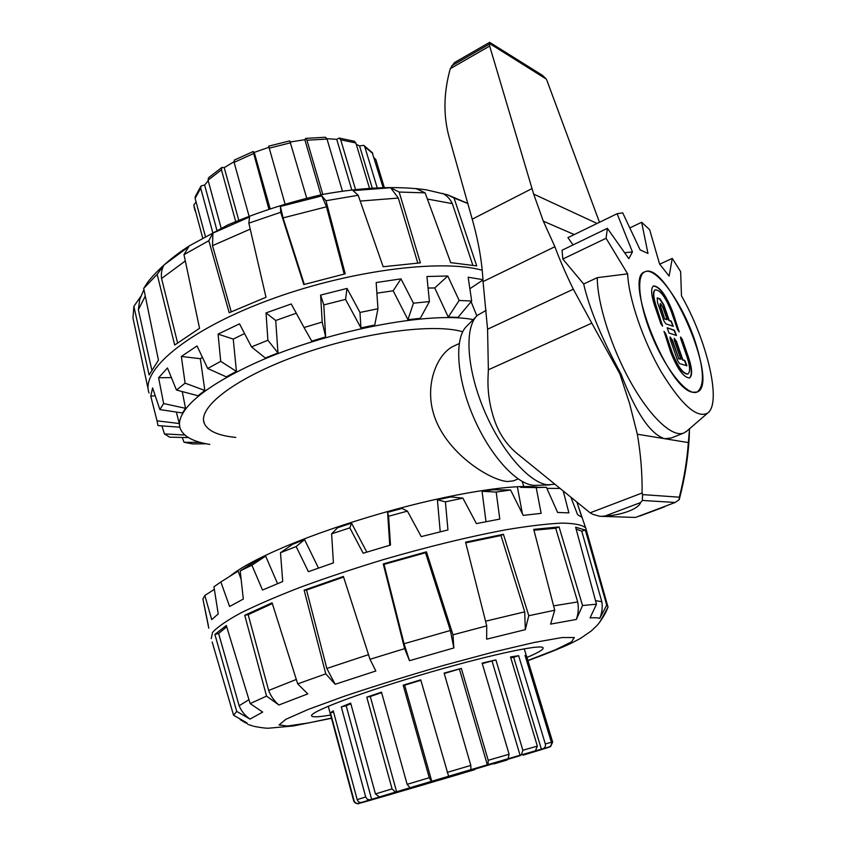 <?xml version="1.0" encoding="UTF-8"?>
<svg xmlns="http://www.w3.org/2000/svg" width="846" height="846" viewBox="0 0 846 846"><rect width="100%" height="100%" fill="white"/><g stroke="black" fill="none" stroke-linecap="round" stroke-linejoin="round"><path stroke-width="1.27" d="M518.09 478.973L513.416 480.856L507.642 481.522C489.813 480.486 444.996 452.367 433.564 413.747C424.375 383.132 437.995 353.099 453.805 346.077M462.699 331.759C433.258 322.961 360.756 332.626 297.94 355.373C234.987 378.025 196.991 407.698 204.394 423.582C207.968 431.1 218.437 435.711 235.791 437.414M147.69 387.066L132.97 317.98L133.88 306.358L149.118 374.968L158.456 360.195L143.704 288.38L148.082 281.665C158.731 268.626 172.468 256.708 189.282 245.89L227.87 224.909C258.326 211.955 290.315 201.739 323.838 194.231C362.839 187.23 397.038 185.771 426.437 189.853L415.978 188.584L425.115 192.856L450.728 262.641L476.689 265.908L454.048 198.027L447.587 194.834L426.437 189.853M140.827 296.354L133.88 306.358M143.704 288.38L157.166 274.347L174.699 345.041L199.55 328.28L183.984 254.646L188.743 246.715L164.061 264.935L157.166 274.347M183.984 254.646L208.846 240.708L229.203 312.724L266.004 297.263L248.84 223.164L249.528 217.01L212.896 233.126L208.846 240.708M248.84 223.164L280.713 212.283L303.799 284.573L345.21 273.797L325.974 200.735L321.808 195.902L280.396 206.456L280.713 212.283M325.974 200.735L358.175 195.257L383.175 266.744L420.388 262.852L399.153 192.042L390.651 187.738L353.046 190.625L358.175 195.257M399.153 192.042L425.115 192.856M454.048 198.027L467.796 203.495M482.241 270.265C440.745 258.527 346.331 270.815 266.458 300.986C186.406 331.061 140.267 370.654 149.076 392.978M344.195 274.019L326.503 206.805L321.808 195.902M417.765 263.011L398.318 198.059L390.651 187.738M472.798 265.115L452.346 203.632C450.146 199.022 446.942 195.616 442.744 193.427M452.346 203.632L427.399 199.064M143.936 289.501L139.685 299.579L138.363 309.763L151.688 369.575M164.061 264.935C161.755 268.859 160.93 273.374 161.565 278.493L177.575 342.82M212.896 233.126L212.515 245.657L231.233 311.772M280.396 206.456L283.072 217.898L304.317 284.415M398.318 198.059L360.216 201.073M326.503 206.805L283.072 217.898M250.226 229.129L212.515 245.657M185.316 260.959L161.565 278.493M145.29 296.089L138.363 309.763M182.207 437.445L184.047 442.278L192.645 443.939L206.234 443.769M161.903 425.887L164.473 433.924L169.623 437.181L188.415 437.572M157.039 420.832L157.991 425.591L179.849 427.209L179.289 423.518L157.039 420.832L150.747 396.161L152.608 387.933L159.862 409.58L182.44 412.975L185.538 408.322L182.239 391.571M482.96 279.666L468.155 277.213L471.687 301.007L459.167 300.478L447.777 276.008L426.934 276.505L429.419 301.578L413.461 303.196L400.993 278.863L376.163 282.553L377.951 308.737L359.984 312.449L347.019 288.433L320.613 295.085L322.189 322.051L304.052 327.529L291.246 303.957L266.025 312.904L267.896 340.24L251.505 346.913L239.513 323.838L218.078 334.117L220.721 361.358L207.682 368.486L197.033 345.94L181.34 356.462L185.094 383.153L176.476 390.048L167.476 367.978L158.604 377.75L163.627 403.542L159.862 409.58M155.188 395.695L150.747 396.161M179.289 423.518L176.338 412.055M184.883 435.024L164.473 433.924M200.333 442.405L184.047 442.278M209.829 444.404C193.935 441.919 184.174 436.874 180.536 429.282C177.893 423.19 180.103 415.82 187.178 407.169C197.129 395.304 215.339 382.741 241.787 369.501C311.233 334.181 426.342 310.196 473.178 319.619M207.682 368.486L226.284 376.861L236.425 371.405L233.242 339.077L218.078 334.117M202.374 357.276L200.343 358.715L181.34 356.462M176.476 390.048L198.027 395.748L204.838 390.471L200.343 358.715M471.106 301.705L476.848 315.875M447.777 276.008L434.738 287.957L448.253 317.07L458.014 317.366L471.687 301.007M434.738 287.957L428.087 288.021M400.993 278.863L393.168 290.781L407.931 319.672L420.272 318.35L429.419 301.578M393.168 290.781L376.893 293.171M347.019 288.433L345.559 299.399L360.914 327.899L374.736 325.012L377.951 308.737M345.559 299.399L323.785 304.909L320.613 295.085M304.052 327.529L311.719 341.118L325.668 336.909L323.785 304.909M296.28 313.221L275.711 320.507L266.025 312.904M251.505 346.913L265.316 358.017L277.964 352.919L275.711 320.507M244.568 333.567L233.242 339.077M482.971 279.973L469.879 288.74M171.389 377.612L158.604 377.75M185.538 408.322L163.627 403.542M204.838 390.471L185.094 383.153M236.425 371.405L220.721 361.358M277.964 352.919L267.896 340.24M325.668 336.909L322.189 322.051M359.984 312.449L360.914 327.899M413.461 303.196L407.931 319.672M459.167 300.478L448.253 317.07M596.483 604.192L590.064 617.887C594.801 617.591 598.016 617.77 599.698 618.394L606.73 605.144L585.326 530.061L575.629 527.217L596.483 604.192L582.556 605.514L559.058 526.931L533.731 529.363L554.722 610.23L550.609 624.105L576.338 619.452L582.556 605.514M554.722 610.23L528.782 615.719L503.423 534.281L465.575 542.18L486.736 625.871L486.651 639.174L525.303 629.657L528.782 615.719M486.736 625.871L452.97 634.817L426.447 551.825L383.249 563.922L404.631 648.649L409.496 660.694L453.837 647.962L452.97 634.817M404.631 648.649L370.009 659.288L343.391 576.433L304.148 590.17L325.773 673.86L335.175 684.277L375.846 670.994L370.009 659.288M325.773 673.86L297.707 683.875L272.095 602.807L244.737 615.264L266.553 696.131L278.905 704.982L307.764 693.9L297.707 683.875M266.553 696.131L250.152 703.576L226.305 625.501L214.884 634.426L236.711 711.412L249.982 719.1L262.694 712.078L250.152 703.576M236.711 711.412L233.57 715.251L212.187 642.051M248.037 724.483L246.63 722.696L233.57 715.251M240.169 719.639L246.027 723.108M607.788 607.481L599.846 622.032M607.84 607.682L608.052 606.719L606.73 605.144M211.225 638.656L212.558 632.385C217.464 627.013 226.865 620.541 240.761 612.959C257.184 604.848 277.351 596.166 301.271 586.923C326.926 577.564 354.315 568.449 383.46 559.587C428.499 546.537 469.498 536.565 506.458 529.681C528.866 525.948 547.415 523.759 562.082 523.103C574.244 523.304 582.09 524.858 585.591 527.767L586.352 530.22M599.698 618.394C602.024 613.022 602.733 607.46 601.823 601.696L581.752 531.172L576.137 529.067M595.531 600.671L601.823 601.696M576.338 619.452C578.347 613.815 578.801 607.978 577.702 601.94L555.695 528.211L533.953 530.231M555.695 528.211L559.058 526.931M525.303 629.657L524.721 611.848L500.98 535.507L465.744 542.846M500.98 535.507L503.423 534.281M383.249 563.922L384.021 564.377L404.06 643.732L409.496 660.694M453.837 647.962L450.368 630.492L425.538 552.745L384.021 564.377M425.538 552.745L426.447 551.825M304.148 590.17L306.538 590.043L326.82 668.456L335.175 684.277M343.603 577.067L306.538 590.043M244.737 615.264L248.174 614.64L268.658 690.463C270.91 696.3 274.326 701.144 278.905 704.982M272.338 603.579L248.174 614.64M214.884 634.426L218.617 633.485L239.132 705.744C241.448 711.243 245.065 715.705 249.982 719.1M226.717 626.844L218.617 633.485M581.752 531.172L585.326 530.061M330.617 715.007C320.761 716.731 314.67 717.218 312.375 716.477L311.793 716.128C307.246 712.967 356.208 694.069 420.377 675.087C484.504 656.062 540.404 643.901 542.984 647.645C544.19 649.168 538.849 652.425 526.963 657.427M239.132 705.744L248.957 699.674M268.658 690.463L296.312 679.444M326.82 668.456L368.528 654.656M404.06 643.732L450.368 630.492M485.562 621.207L524.721 611.848M553.591 605.863L577.702 601.94M571.103 497.808L577.585 514.632L581.858 517.255L577.057 502.587M208.782 628.229L202.903 599.01L204.827 595.468L211.722 619.621L218.215 613.91L213.943 586.775L220.838 581.963L229.604 606.487L243.31 599.074L240.201 570.934L251.897 565.191L262.514 590.043L282.723 581.53L280.491 552.713L296.163 546.548L308.399 571.685L333.409 562.876L331.621 533.837L349.821 527.862L363.167 553.221L390.492 545.046L388.589 516.25L407.423 511.132L421.223 536.607L447.946 529.945L445.408 501.858L462.878 498.114L476.414 523.6L499.796 519.084L496.19 492.055L510.582 489.993L523.209 515.383L541.144 513.342L536.205 487.582L546.379 487.285L557.62 512.454L568.882 512.877L563.373 491.505M204.108 604.689L208.349 625.532M462.878 498.114L450.844 496.94L437.403 499.817L445.408 501.858M437.403 499.817L440.237 531.806M510.582 489.993L493.229 489.739L482.051 491.315L496.19 492.055M482.051 491.315L486.006 521.665M546.379 487.285L520.702 487.349L536.205 487.582M517.488 487.476L522.384 513.712M546.865 488.364L559.64 488.428M539.547 487.423C515.954 483.309 451.13 493.25 381.916 513.152C346.458 523.346 314.744 534.26 286.752 545.913C259.225 557.535 240.201 567.708 229.668 576.422M318.477 568.057L304.56 539.6L292.473 544.369L280.491 552.713M366.815 552.089L351.545 523.145L337.586 527.724L331.621 533.837M407.423 511.132L402.019 508.425L387.584 512.348L389.752 545.258M241.11 579.309L238.149 571.092L220.838 581.963M277.541 583.634L265.655 556.108L256.55 560.591L240.201 570.934M387.584 512.348L388.589 516.25M349.821 527.862L351.545 523.145M296.163 546.548L304.56 539.6M251.897 565.191L265.655 556.108M204.827 595.468L214.345 589.355M326.894 138.67L336.74 139.368L339.109 138.046L340.716 139.833L355.479 189.324M336.74 139.368L351.735 189.768M342.408 191.037L327.021 139.051L325.414 137.242M290.442 141.948L304.835 139.717L305.713 138.374L306.939 140.214L322.791 194.443M304.835 139.717L320.92 194.813M306.664 197.964L289.797 140.87L268.679 146.157L284.965 203.717M268.795 208.782L253.144 151.54L254.234 152.407L268.891 147.31M254.234 152.407L270.033 208.37M253.144 151.54L234.353 160.084L234.099 162.369L249.01 215.942M235.674 221.419L221.441 169.813L221.885 167.423L224.222 167.635L233.972 161.787M224.222 167.635L238.72 220.119M221.885 167.423L208.56 177.776L208.063 180.177L221.123 228.092M212.684 232.333L200.714 188.182L201.105 185.909L204.616 185.02L208.222 180.769M204.616 185.02L216.893 230.186M201.031 186.004L195.193 196.663L195.119 198.387L205.335 236.288M202.659 237.789L194.009 205.61L193.903 204.732L196.092 202.004M374.038 157.663L375.825 159.566L384.243 187.304M383.037 187.336L372.134 152.365M356.261 144.296L359.571 145.967L363.738 145.322L364.806 146.813L377.126 187.558M369.416 188.034L355.859 142.974L354.178 141.187M359.571 145.967L372.187 187.844M526.593 656.2L552.66 742.069L550.577 746.627L547.193 747.557L548.969 747.029C551.042 746.161 551.856 744.586 551.391 742.302L525.038 655.417L526.593 656.2L525.387 656.559M543.217 749.006L547.848 747.578M523.082 755.171L532.853 752.221M493.937 763.927L507.262 759.951M474.818 769.627L406.376 789.815M370.495 800.221L424.935 784.379M362.278 802.537L370.559 800.21L361.76 802.632M333.567 712.036L330.469 712.903L333.25 710.841L357.192 799.66C358.017 801.871 359.529 802.78 361.728 802.378L358.693 803.372C356.452 803.795 354.918 802.907 354.093 800.728L353.734 800.951C354.252 803.541 359.328 804.26 358.767 803.478L362.352 802.516M354.093 800.728L330.469 712.903M369.998 799.808L367.397 799.364L365.705 796.953L341.308 706.928L350.667 703.1L375.444 793.939L379.41 796.932L380.869 796.509L361.728 802.378M371.627 799.333L346.173 705.723L341.308 706.928M350.847 703.766L346.173 705.723M395.452 792.099L392.058 788.884L366.783 697.178L381.493 692.155L407.138 784.337L409.982 787.732L410.86 787.489L379.41 796.932M396.605 791.761L370.294 696.501L366.783 697.178M381.62 692.62L370.294 696.501M431.291 781.376L429.271 777.717L403.172 685.186L420.737 679.835L448.613 776.247L409.982 787.732M431.756 781.26L404.642 685.197L403.172 685.186M420.864 680.258L404.642 685.197M461.334 668.403L488.205 760.311L488.015 764.615L487.349 764.826L470.958 769.649L470.831 765.408L444.118 673.088L461.334 668.403L444.245 673.511M487.349 764.826L459.484 669.366M495.893 659.901L522.849 750.254L521.379 754.865L507.071 759.042L508.129 758.725L509.091 754.23L482.125 663.105L495.893 659.901L482.273 663.602M520.079 755.267L492.118 661.329M541.377 749.154L533.826 751.301L535.381 750.836L537.358 746.119L510.519 656.94L518.64 655.692L545.31 743.909C545.786 746.235 545.036 747.811 543.058 748.647L541.377 749.154L513.702 657.321L510.751 657.723M518.64 655.692L513.702 657.321M398.995 791.74L520.353 755.594L398.995 791.74M692.673 392.237C667.864 389.509 623.216 276.727 644.768 271.894C666.563 259.764 720.771 384.401 697.041 392.068L692.673 392.237M554.638 484.25L547.711 484.8C529.067 482.992 500.673 450.241 483.616 408.893C466.442 367.576 464.401 326.968 477.377 315.357L486.154 310.366M476.404 316.341L466.876 326.027C453.995 337.533 456.406 378.014 473.771 417.734C490.987 457.506 518.958 486.884 536.153 485.308L549.741 484.927M600.956 516.324L635.515 517.435L599.814 516.293L592.951 514.379L590.127 512.824L519.708 455.645C508.615 447.1 500.546 436.219 495.492 423.011C489.697 407.317 487.243 391.391 488.131 375.222L488.364 369.787L591.788 323.161L619.822 373.784L629.678 403.88L637.324 434.22L688.337 442.585C687.026 460.626 684.023 478.825 679.327 497.184L642.558 494.593L642.368 500.451L675.193 502.461L635.515 517.435M601.982 516.282L605.027 516.018C621.673 515.214 638.593 508.89 640.602 502.566L642.368 500.451M675.193 502.461L679.232 499.595M679.179 499.838L679.327 497.184M642.558 494.593L642.082 493.017L590.127 512.824M637.324 434.22C640.76 454.091 642.347 473.686 642.082 493.017M689.543 428.753L688.337 442.585M624.591 252.7L632.438 251.939L628.821 258.686L607.386 228.325L562.072 250.226L562.802 259.035L583.677 283.992C589.239 308.367 601.696 338.411 621.059 374.101C635.843 412.668 650.384 434.199 664.67 438.704L671.248 437.985M686.994 430.963L683.832 433.015C672.591 437.72 650.743 417.808 631.116 382.931C611.478 348.129 597.329 303.629 597.255 277.657L627.626 273.861C628.758 298.765 643.066 340.758 661.435 372.24C681.707 405.118 697.125 418.728 707.679 413.06C721.987 403.151 707.203 340.801 681.474 295.825L680.639 271.64L672.263 258.39L669.123 276.092L659.584 264.005L649.654 229.721L641.638 222.276L647.983 253.44L640.126 249.887L622.719 212.864L617.115 213.71L632.438 251.939M583.677 283.992L597.255 277.657M597.075 223.46L533.667 194.094L489.665 46.065L489.633 42.332L542.466 75.347L546.463 79.217L599.486 222.287M489.633 42.332L454.302 62.678L450.273 68.695L489.665 46.065M621.059 374.101L619.822 373.784M659.721 264.164L672.263 258.39M562.802 259.035L606.096 238.276L627.626 273.861M607.386 228.325L606.096 238.276M617.115 213.71L567.93 237.641L573.049 244.917M629.815 227.944L641.638 222.276M450.273 68.695C443.463 93.208 443.198 116.452 449.48 138.458L472.216 219.177C478.55 241.66 482.157 262.471 483.045 281.602L487.571 329.231L488.364 369.787M574.265 234.564L543.322 221.176L533.667 194.094M591.788 323.161L573.324 289.216C565.54 273.195 559.386 259.024 554.891 246.715L543.322 221.176M680.491 337.194L688.2 357.594C691.848 368.761 692.229 375.571 689.331 378.003M663.92 331.59L665.368 333.842L671.809 352.549C677.382 366.688 682.616 373.869 687.491 374.101L687.671 374.017M680.713 338.717L680.628 337.025L682.225 339.225L688.549 357.446C692.271 368.877 692.588 375.709 689.522 377.94C683.631 377.665 677.318 368.983 670.582 351.904L664.057 331.421L665.728 333.684L672.168 352.391C677.741 366.53 682.976 373.721 687.851 373.953C690.399 372.103 690.125 366.455 687.047 356.98L680.713 338.717M667.166 327.74L674.421 330.257L676.462 335.481L668.985 333.028L667.166 327.74L674.072 330.405L676.25 335.481M672.813 312.111L679.169 331.833L677.561 329.623L671.29 311.54C665.665 297.348 660.356 290.104 655.364 289.808C652.975 291.5 653.239 296.851 656.136 305.85L662.587 326.101L660.916 323.828L654.518 305.247C651.029 294.387 650.722 287.936 653.598 285.895C659.626 286.265 666.035 295 672.813 312.111L678.947 331.812M655.195 289.892L655.016 289.966C652.626 291.659 652.879 297.009 655.777 306.009L662.376 326.08M653.429 285.98C659.489 286.699 665.844 295.466 672.464 312.259M674.135 338.527L676.091 341.498L682.479 359.962L684.509 360.576L686.55 365.853M678.376 358.736L680.787 359.201L674.389 340.674L674.283 338.379L676.451 341.35L682.838 359.814L684.869 360.428L686.899 365.705L679.539 363.611L677.583 360.629L670.222 339.309L670.117 336.994L672.316 339.997L678.735 358.577L671.957 340.145L669.979 337.142M678.735 358.577L680.787 359.201M665.802 323.785L663.835 320.771L657.479 302.36L657.268 297.929L659.901 298.765L663.793 304.772L669.197 320.391L671.259 321.131L673.3 326.345L665.802 323.785M657.109 298.035L659.552 298.924L663.444 304.92L668.848 320.539L670.91 321.29L673.099 326.345M660.504 305.787L664.681 319.048L667.124 319.64L662.608 306.58L660.398 303.566L660.155 305.945L664.681 319.048M660.25 303.714L660.155 305.945M665.03 318.889L667.124 319.64M694.471 339.415C681.939 302.392 655.735 265.93 644.768 271.894C635.568 275.627 639.216 306.939 653.472 339.563C667.621 372.24 688.041 396.256 697.041 392.068C704.972 386.167 704.115 368.613 694.471 339.415M527.893 660.493L555.209 649.897L571.526 641.903L574.318 637.514L561.945 637.556L534.334 642.442L493.588 651.991L444.182 665.252C408.819 675.478 375.793 685.704 345.126 695.962L308.304 709.382L285.821 719.333L279.106 724.948L287.46 726.037L308.716 722.896L331.452 718.117M364.806 146.813L372.769 153.486M340.716 139.833L355.859 142.974M306.939 140.214L327.021 139.051M269.134 148.177L290.696 142.763M234.099 162.369L253.25 153.676M208.063 180.177L221.441 169.813M195.119 198.387L200.714 188.182M195.035 210.866L194.009 205.61M365.705 796.953L357.192 799.66M392.058 788.884L375.444 793.939M429.271 777.717L407.138 784.337M470.831 765.408L447.132 772.409M509.091 754.23L488.205 760.311M537.358 746.119L522.849 750.254M551.391 742.302L545.31 743.909M521.379 754.865L535.381 750.836M488.015 764.615L508.129 758.725M448.496 776.279L471.285 769.532M393.792 793.495L379.368 797.683M542.783 749.175L532.811 752.231L542.825 749.165M550.217 746.754L547.69 747.631M543.058 748.647L548.969 747.029M605.027 516.018L640.602 502.566M546.463 79.217L489.39 43.379M451.574 65.893L489.4 44.129M487.571 329.231L573.324 289.216M483.045 281.602L554.891 246.715M472.216 219.177L532.06 188.552M453.794 346.077L459.188 343.561M522.246 481.543L523.811 486.566M203.622 420.621L204.394 423.582M447.587 194.834L467.087 203.125M249.01 724.758L252.859 725.984C252.848 726.206 264.312 728.459 268.721 728.195L293.499 725.942L331.505 718.286M527.946 660.663C546.072 653.979 560.147 648.343 570.172 643.753L580.335 638.497L591.185 631.031L596.663 625.818C597.244 625.564 605.535 615.158 608.052 606.719M607.629 605.768L585.718 527.936M311.793 716.128L311.624 715.494M577.554 504.089L585.591 527.767M520.702 487.349L540.467 487.391M372.462 152.798L363.738 145.322M193.924 205.197L194.252 207.979M325.499 137.242L305.713 138.374M339.109 138.046L354.411 141.261M328.259 706.22L353.713 800.887M524.256 648.797L526.402 655.862M459.748 774.111L439.783 780.012M550.577 746.627L547.753 747.61M679.211 499.679C685.26 476.689 688.676 454.112 689.448 431.915M683.832 433.015L671.259 438.006M639.608 516.123L664.311 506.913M707.679 413.06L686.18 431.661"/></g></svg>
